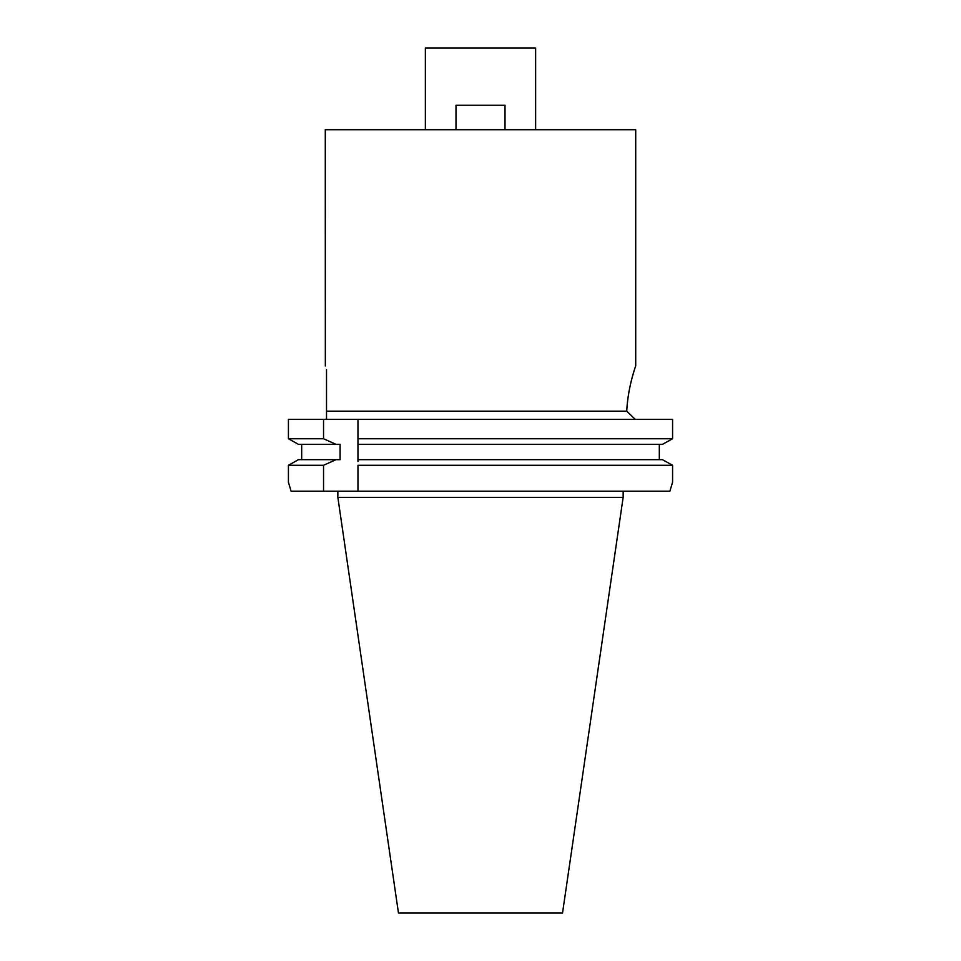 <?xml version="1.0" encoding="UTF-8"?>
<svg xmlns="http://www.w3.org/2000/svg" width="961" height="961" viewBox="0 0 961 961"><rect width="100%" height="100%" fill="white"/><g stroke="black" fill="none" stroke-linecap="round" stroke-linejoin="round"><path stroke-width="1.44" d="M398.455 912.95L562.545 912.95L623.148 497.354L337.852 497.354L398.455 912.95M291.111 491.227L288.42 482.242L291.111 491.227L669.889 491.227L672.58 482.242L672.58 465.28L662.489 459.67L672.58 465.28L672.58 482.242L669.889 491.227M325.779 419.332L326.512 418.636L326.512 369.565C324.89 364.579 324.89 364.579 326.512 369.565M323.545 491.227L323.545 465.28L336.062 459.67L298.511 459.67L288.42 465.28L298.511 459.67L301.682 459.67L301.682 444.354M323.545 438.745L288.42 438.745L298.511 444.354L288.42 438.745L288.42 419.332L323.545 419.332L323.545 438.745L336.062 444.354L340.098 444.354L340.098 459.67L301.682 459.67M672.58 419.332L672.58 438.745L662.489 444.354L672.58 438.745L672.58 419.332L323.545 419.332M635.221 419.332L634.14 418.311L635.221 419.332M672.58 465.28L357.96 465.28L357.96 491.227M662.489 459.67L357.96 459.67L357.96 419.332M357.96 459.67L357.96 461.52M357.96 440.655L357.96 442.516M288.42 482.242L288.42 465.28L323.545 465.28M298.511 444.354L336.062 444.354M326.512 411.164L626.74 411.164L634.14 418.311M635.714 365.829L635.714 129.735L325.286 129.735L325.335 365.973M626.86 409.158L627.629 400.713M629.059 391.223L630.476 384.292M632.074 377.841L634.2 370.49M626.74 411.164C627.833 386.622 636.122 364.88 635.714 365.829C636.194 364.748 627.953 385.914 626.74 411.164M535.637 129.735L535.637 48.05L425.363 48.05L425.363 129.735M455.995 129.735L455.995 105.229L505.005 105.229L505.005 129.735M659.318 444.354L659.318 459.67M357.96 444.354L662.489 444.354M357.96 438.745L672.58 438.745M623.148 491.227L623.148 497.354M337.852 491.227L337.852 497.354"/></g></svg>
